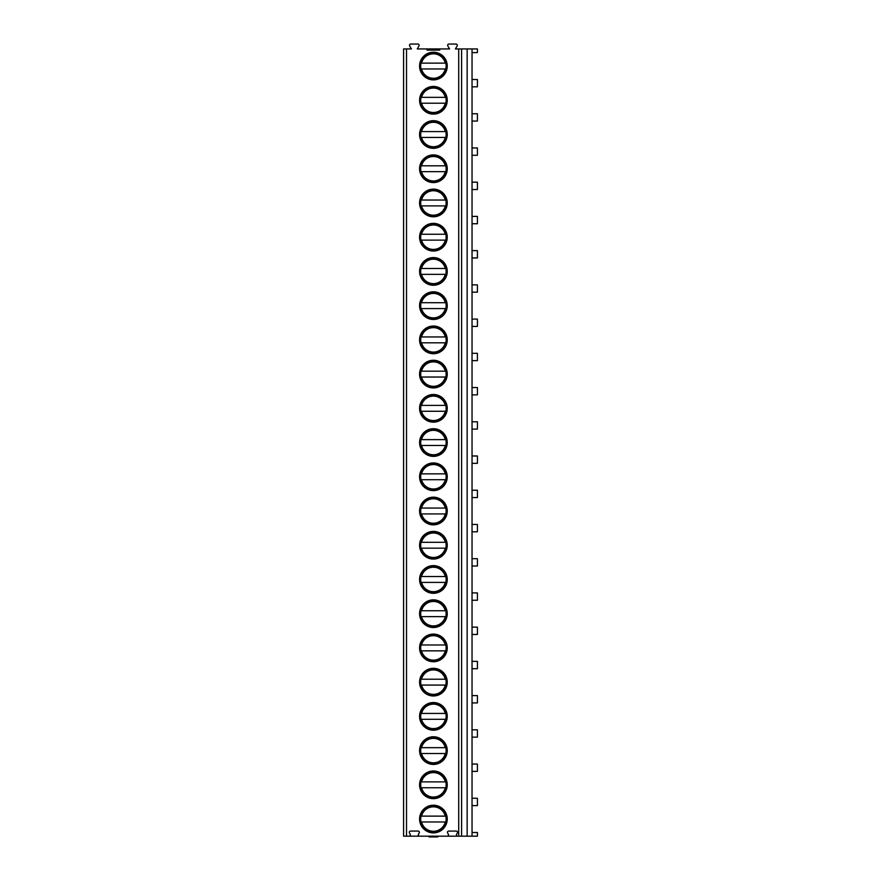 <?xml version="1.0" encoding="UTF-8"?>
<svg xmlns="http://www.w3.org/2000/svg" width="881" height="881" viewBox="0 0 881 881"><rect width="100%" height="100%" fill="white"/><g stroke="black" fill="none" stroke-linecap="round" stroke-linejoin="round"><path stroke-width="1.32" d="M427.054 48.94L427.054 50.118L439.762 50.118L439.762 48.94L417.275 48.94L418.993 45.955A1.266 1.266 0 0 0 417.891 44.05L410.788 44.05A1.266 1.266 0 0 0 409.687 45.955L411.405 48.94L403.586 48.94L403.586 836.168L409.103 836.168A1.266 1.266 0 0 0 410.205 834.263L409.478 832.986A1.266 1.266 0 0 1 410.579 831.08L418.112 831.08A1.266 1.266 0 0 1 419.202 832.986L418.475 834.263A1.266 1.266 0 0 0 419.576 836.168L447.251 836.168A1.266 1.266 0 0 0 448.352 834.263L447.614 832.986A1.266 1.266 0 0 1 448.715 831.08L456.248 831.08A1.266 1.266 0 0 1 457.349 832.986L456.611 834.263A1.266 1.266 0 0 0 457.713 836.168L472.04 836.168L472.04 48.94L477.414 48.94L477.414 52.607L472.04 52.607M439.762 48.94L449.541 48.94L447.823 45.955A1.266 1.266 0 0 1 448.925 44.05L456.039 44.05A1.266 1.266 0 0 1 457.14 45.955L455.411 48.94L472.04 48.94M447.251 784.828A13.843 13.843 0 0 0 433.408 770.985A13.843 13.843 0 0 0 419.576 784.828A13.843 13.843 0 0 0 433.408 798.66A13.843 13.843 0 0 0 447.251 784.828M447.251 750.601A13.843 13.843 0 0 0 433.408 736.758A13.843 13.843 0 0 0 419.576 750.601A13.843 13.843 0 0 0 433.408 764.433A13.843 13.843 0 0 0 447.251 750.601M447.251 716.374A13.843 13.843 0 0 0 433.408 702.531A13.843 13.843 0 0 0 419.576 716.374A13.843 13.843 0 0 0 433.408 730.206A13.843 13.843 0 0 0 447.251 716.374M447.251 682.147A13.843 13.843 0 0 0 433.408 668.305A13.843 13.843 0 0 0 419.576 682.147A13.843 13.843 0 0 0 433.408 695.979A13.843 13.843 0 0 0 447.251 682.147M447.251 647.92A13.843 13.843 0 0 0 433.408 634.078A13.843 13.843 0 0 0 419.576 647.92A13.843 13.843 0 0 0 433.408 661.752A13.843 13.843 0 0 0 447.251 647.92M447.251 613.694A13.843 13.843 0 0 0 433.408 599.851A13.843 13.843 0 0 0 419.576 613.694A13.843 13.843 0 0 0 433.408 627.525A13.843 13.843 0 0 0 447.251 613.694M447.251 579.467A13.843 13.843 0 0 0 433.408 565.624A13.843 13.843 0 0 0 419.576 579.467A13.843 13.843 0 0 0 433.408 593.298A13.843 13.843 0 0 0 447.251 579.467M447.251 545.24A13.843 13.843 0 0 0 433.408 531.397A13.843 13.843 0 0 0 419.576 545.24A13.843 13.843 0 0 0 433.408 559.072A13.843 13.843 0 0 0 447.251 545.24M447.251 511.013A13.843 13.843 0 0 0 433.408 497.17A13.843 13.843 0 0 0 419.576 511.013A13.843 13.843 0 0 0 433.408 524.845A13.843 13.843 0 0 0 447.251 511.013M447.251 476.786A13.843 13.843 0 0 0 433.408 462.943A13.843 13.843 0 0 0 419.576 476.786A13.843 13.843 0 0 0 433.408 490.618A13.843 13.843 0 0 0 447.251 476.786M447.251 442.548A13.843 13.843 0 0 0 433.408 428.717A13.843 13.843 0 0 0 419.576 442.548A13.843 13.843 0 0 0 433.408 456.391A13.843 13.843 0 0 0 447.251 442.548M447.251 408.321A13.843 13.843 0 0 0 433.408 394.49A13.843 13.843 0 0 0 419.576 408.321A13.843 13.843 0 0 0 433.408 422.164A13.843 13.843 0 0 0 447.251 408.321M447.251 374.095A13.843 13.843 0 0 0 433.408 360.263A13.843 13.843 0 0 0 419.576 374.095A13.843 13.843 0 0 0 433.408 387.937A13.843 13.843 0 0 0 447.251 374.095M447.251 339.868A13.843 13.843 0 0 0 433.408 326.036A13.843 13.843 0 0 0 419.576 339.868A13.843 13.843 0 0 0 433.408 353.71A13.843 13.843 0 0 0 447.251 339.868M447.251 305.641A13.843 13.843 0 0 0 433.408 291.809A13.843 13.843 0 0 0 419.576 305.641A13.843 13.843 0 0 0 433.408 319.484A13.843 13.843 0 0 0 447.251 305.641M447.251 271.414A13.843 13.843 0 0 0 433.408 257.582A13.843 13.843 0 0 0 419.576 271.414A13.843 13.843 0 0 0 433.408 285.257A13.843 13.843 0 0 0 447.251 271.414M447.251 237.187A13.843 13.843 0 0 0 433.408 223.356A13.843 13.843 0 0 0 419.576 237.187A13.843 13.843 0 0 0 433.408 251.03A13.843 13.843 0 0 0 447.251 237.187M447.251 202.96A13.843 13.843 0 0 0 433.408 189.129A13.843 13.843 0 0 0 419.576 202.96A13.843 13.843 0 0 0 433.408 216.803A13.843 13.843 0 0 0 447.251 202.96M447.251 168.734A13.843 13.843 0 0 0 433.408 154.902A13.843 13.843 0 0 0 419.576 168.734A13.843 13.843 0 0 0 433.408 182.576A13.843 13.843 0 0 0 447.251 168.734M447.251 134.507A13.843 13.843 0 0 0 433.408 120.675A13.843 13.843 0 0 0 419.576 134.507A13.843 13.843 0 0 0 433.408 148.349A13.843 13.843 0 0 0 447.251 134.507M447.251 100.28A13.843 13.843 0 0 0 433.408 86.448A13.843 13.843 0 0 0 419.576 100.28A13.843 13.843 0 0 0 433.408 114.123A13.843 13.843 0 0 0 447.251 100.28M447.251 66.053A13.843 13.843 0 0 0 433.408 52.21A13.843 13.843 0 0 0 419.576 66.053A13.843 13.843 0 0 0 433.408 79.896A13.843 13.843 0 0 0 447.251 66.053M447.251 819.055A13.843 13.843 0 0 0 433.408 805.212A13.843 13.843 0 0 0 419.576 819.055A13.843 13.843 0 0 0 433.408 832.886A13.843 13.843 0 0 0 447.251 819.055M446.127 819.055A12.708 12.708 0 0 1 433.408 831.763A12.708 12.708 0 0 1 420.7 819.055A12.708 12.708 0 0 1 433.408 806.346A12.708 12.708 0 0 1 446.127 819.055M446.282 821.984L420.534 821.984M421.041 821.984L421.547 821.984A12.224 12.224 0 0 0 445.279 821.984L445.775 821.984M445.775 816.125L421.041 816.125M420.534 816.125L421.547 816.125A12.224 12.224 0 0 1 445.279 816.125L446.282 816.125M446.127 784.828A12.708 12.708 0 0 1 433.408 797.536A12.708 12.708 0 0 1 420.7 784.828A12.708 12.708 0 0 1 433.408 772.108A12.708 12.708 0 0 1 446.127 784.828M445.775 781.888L421.041 781.888M445.279 787.757L421.547 787.757A12.224 12.224 0 0 0 445.279 787.757M420.534 781.888L421.547 781.888A12.224 12.224 0 0 1 445.279 781.888L446.282 781.888M446.127 750.601A12.708 12.708 0 0 1 433.408 763.309A12.708 12.708 0 0 1 420.7 750.601A12.708 12.708 0 0 1 433.408 737.882A12.708 12.708 0 0 1 446.127 750.601M445.775 747.661L421.041 747.661M445.279 753.53L421.547 753.53A12.224 12.224 0 0 0 445.279 753.53M420.534 747.661L421.547 747.661A12.224 12.224 0 0 1 445.279 747.661L446.282 747.661M446.127 716.374A12.708 12.708 0 0 1 433.408 729.083A12.708 12.708 0 0 1 420.7 716.374A12.708 12.708 0 0 1 433.408 703.655A12.708 12.708 0 0 1 446.127 716.374M445.775 713.434L421.041 713.434M445.279 719.303L421.547 719.303A12.224 12.224 0 0 0 445.279 719.303M420.534 713.434L421.547 713.434A12.224 12.224 0 0 1 445.279 713.434L446.282 713.434M446.127 682.147A12.708 12.708 0 0 1 433.408 694.856A12.708 12.708 0 0 1 420.7 682.147A12.708 12.708 0 0 1 433.408 669.428A12.708 12.708 0 0 1 446.127 682.147M445.775 679.207L421.041 679.207M445.279 685.077L421.547 685.077A12.224 12.224 0 0 0 445.279 685.077M420.534 679.207L421.547 679.207A12.224 12.224 0 0 1 445.279 679.207L446.282 679.207M446.127 647.92A12.708 12.708 0 0 1 433.408 660.629A12.708 12.708 0 0 1 420.7 647.92A12.708 12.708 0 0 1 433.408 635.201A12.708 12.708 0 0 1 446.127 647.92M445.775 644.98L421.041 644.98M445.279 650.85L421.547 650.85A12.224 12.224 0 0 0 445.279 650.85M420.534 644.98L421.547 644.98A12.224 12.224 0 0 1 445.279 644.98L446.282 644.98M446.127 613.694A12.708 12.708 0 0 1 433.408 626.402A12.708 12.708 0 0 1 420.7 613.694A12.708 12.708 0 0 1 433.408 600.974A12.708 12.708 0 0 1 446.127 613.694M445.775 610.753L421.041 610.753M445.279 616.623L421.547 616.623A12.224 12.224 0 0 0 445.279 616.623M420.534 610.753L421.547 610.753A12.224 12.224 0 0 1 445.279 610.753L446.282 610.753M446.127 579.467A12.708 12.708 0 0 1 433.408 592.175A12.708 12.708 0 0 1 420.7 579.467A12.708 12.708 0 0 1 433.408 566.747A12.708 12.708 0 0 1 446.127 579.467M445.775 576.526L421.041 576.526M445.279 582.396L421.547 582.396A12.224 12.224 0 0 0 445.279 582.396M420.534 576.526L421.547 576.526A12.224 12.224 0 0 1 445.279 576.526L446.282 576.526M446.127 545.24A12.708 12.708 0 0 1 433.408 557.948A12.708 12.708 0 0 1 420.7 545.24A12.708 12.708 0 0 1 433.408 532.52A12.708 12.708 0 0 1 446.127 545.24M445.775 542.3L421.041 542.3M445.279 548.169L421.547 548.169A12.224 12.224 0 0 0 445.279 548.169M420.534 542.3L421.547 542.3A12.224 12.224 0 0 1 445.279 542.3L446.282 542.3M446.127 511.013A12.708 12.708 0 0 1 433.408 523.721A12.708 12.708 0 0 1 420.7 511.013A12.708 12.708 0 0 1 433.408 498.294A12.708 12.708 0 0 1 446.127 511.013M445.775 508.073L421.041 508.073M445.279 513.942L421.547 513.942A12.224 12.224 0 0 0 445.279 513.942M420.534 508.073L421.547 508.073A12.224 12.224 0 0 1 445.279 508.073L446.282 508.073M446.127 476.786A12.708 12.708 0 0 1 433.408 489.495A12.708 12.708 0 0 1 420.7 476.786A12.708 12.708 0 0 1 433.408 464.067A12.708 12.708 0 0 1 446.127 476.786M445.775 473.846L421.041 473.846M445.279 479.716L421.547 479.716A12.224 12.224 0 0 0 445.279 479.716M420.534 473.846L421.547 473.846A12.224 12.224 0 0 1 445.279 473.846L446.282 473.846M446.127 442.548A12.708 12.708 0 0 1 433.408 455.268A12.708 12.708 0 0 1 420.7 442.548A12.708 12.708 0 0 1 433.408 429.84A12.708 12.708 0 0 1 446.127 442.548M445.775 439.619L421.041 439.619M445.279 445.489L421.547 445.489A12.224 12.224 0 0 0 445.279 445.489M420.534 439.619L421.547 439.619A12.224 12.224 0 0 1 445.279 439.619L446.282 439.619M446.127 408.321A12.708 12.708 0 0 1 433.408 421.041A12.708 12.708 0 0 1 420.7 408.321A12.708 12.708 0 0 1 433.408 395.613A12.708 12.708 0 0 1 446.127 408.321M445.775 405.392L421.041 405.392M445.279 411.262L421.547 411.262A12.224 12.224 0 0 0 445.279 411.262M420.534 405.392L421.547 405.392A12.224 12.224 0 0 1 445.279 405.392L446.282 405.392M446.127 374.095A12.708 12.708 0 0 1 433.408 386.814A12.708 12.708 0 0 1 420.7 374.095A12.708 12.708 0 0 1 433.408 361.386A12.708 12.708 0 0 1 446.127 374.095M445.775 371.165L421.041 371.165M445.279 377.035L421.547 377.035A12.224 12.224 0 0 0 445.279 377.035M420.534 371.165L421.547 371.165A12.224 12.224 0 0 1 445.279 371.165L446.282 371.165M446.127 339.868A12.708 12.708 0 0 1 433.408 352.587A12.708 12.708 0 0 1 420.7 339.868A12.708 12.708 0 0 1 433.408 327.159A12.708 12.708 0 0 1 446.127 339.868M445.775 336.938L421.041 336.938M445.279 342.808L421.547 342.808A12.224 12.224 0 0 0 445.279 342.808M420.534 336.938L421.547 336.938A12.224 12.224 0 0 1 445.279 336.938L446.282 336.938M446.127 305.641A12.708 12.708 0 0 1 433.408 318.36A12.708 12.708 0 0 1 420.7 305.641A12.708 12.708 0 0 1 433.408 292.933A12.708 12.708 0 0 1 446.127 305.641M445.775 302.712L421.041 302.712M445.279 308.581L421.547 308.581A12.224 12.224 0 0 0 445.279 308.581M420.534 302.712L421.547 302.712A12.224 12.224 0 0 1 445.279 302.712L446.282 302.712M446.127 271.414A12.708 12.708 0 0 1 433.408 284.134A12.708 12.708 0 0 1 420.7 271.414A12.708 12.708 0 0 1 433.408 258.706A12.708 12.708 0 0 1 446.127 271.414M445.775 268.485L421.041 268.485M445.279 274.354L421.547 274.354A12.224 12.224 0 0 0 445.279 274.354M420.534 268.485L421.547 268.485A12.224 12.224 0 0 1 445.279 268.485L446.282 268.485M446.127 237.187A12.708 12.708 0 0 1 433.408 249.907A12.708 12.708 0 0 1 420.7 237.187A12.708 12.708 0 0 1 433.408 224.479A12.708 12.708 0 0 1 446.127 237.187M445.775 234.258L421.041 234.258M445.279 240.128L421.547 240.128A12.224 12.224 0 0 0 445.279 240.128M420.534 234.258L421.547 234.258A12.224 12.224 0 0 1 445.279 234.258L446.282 234.258M446.127 202.96A12.708 12.708 0 0 1 433.408 215.68A12.708 12.708 0 0 1 420.7 202.96A12.708 12.708 0 0 1 433.408 190.252A12.708 12.708 0 0 1 446.127 202.96M445.775 200.031L421.041 200.031M445.279 205.901L421.547 205.901A12.224 12.224 0 0 0 445.279 205.901M420.534 200.031L421.547 200.031A12.224 12.224 0 0 1 445.279 200.031L446.282 200.031M446.127 168.734A12.708 12.708 0 0 1 433.408 181.453A12.708 12.708 0 0 1 420.7 168.734A12.708 12.708 0 0 1 433.408 156.025A12.708 12.708 0 0 1 446.127 168.734M445.775 165.804L421.041 165.804M445.279 171.674L421.547 171.674A12.224 12.224 0 0 0 445.279 171.674M420.534 165.804L421.547 165.804A12.224 12.224 0 0 1 445.279 165.804L446.282 165.804M446.127 134.507A12.708 12.708 0 0 1 433.408 147.226A12.708 12.708 0 0 1 420.7 134.507A12.708 12.708 0 0 1 433.408 121.798A12.708 12.708 0 0 1 446.127 134.507M445.775 131.577L421.041 131.577M445.279 137.447L421.547 137.447A12.224 12.224 0 0 0 445.279 137.447M420.534 131.577L421.547 131.577A12.224 12.224 0 0 1 445.279 131.577L446.282 131.577M446.127 100.28A12.708 12.708 0 0 1 433.408 112.988A12.708 12.708 0 0 1 420.7 100.28A12.708 12.708 0 0 1 433.408 87.571A12.708 12.708 0 0 1 446.127 100.28M445.775 97.351L421.041 97.351M445.279 103.209L421.547 103.209A12.224 12.224 0 0 0 445.279 103.209M420.534 97.351L421.547 97.351A12.224 12.224 0 0 1 445.279 97.351L446.282 97.351M446.127 66.053A12.708 12.708 0 0 1 433.408 78.761A12.708 12.708 0 0 1 420.7 66.053A12.708 12.708 0 0 1 433.408 53.345A12.708 12.708 0 0 1 446.127 66.053M445.775 63.124L421.041 63.124M445.279 68.982L421.547 68.982A12.224 12.224 0 0 0 445.279 68.982M420.534 63.124L421.547 63.124A12.224 12.224 0 0 1 445.279 63.124L446.282 63.124M457.713 836.168L447.251 836.168M472.04 832.501L477.414 832.501L477.414 836.168L472.04 836.168M419.576 836.168L409.103 836.168M467.15 836.168L467.15 48.94M472.04 805.608L477.414 805.608L477.414 798.274L472.04 798.274M472.04 771.382L477.414 771.382L477.414 764.047L472.04 764.047M472.04 737.155L477.414 737.155L477.414 729.82L472.04 729.82M472.04 702.928L477.414 702.928L477.414 695.594L472.04 695.594M472.04 668.701L477.414 668.701L477.414 661.367L472.04 661.367M472.04 634.474L477.414 634.474L477.414 627.14L472.04 627.14M472.04 600.247L477.414 600.247L477.414 592.913L472.04 592.913M472.04 566.02L477.414 566.02L477.414 558.686L472.04 558.686M472.04 531.794L477.414 531.794L477.414 524.459L472.04 524.459M472.04 497.567L477.414 497.567L477.414 490.232L472.04 490.232M472.04 463.34L477.414 463.34L477.414 455.995L472.04 455.995M472.04 429.102L477.414 429.102L477.414 421.768L472.04 421.768M472.04 394.875L477.414 394.875L477.414 387.541L472.04 387.541M472.04 360.648L477.414 360.648L477.414 353.314L472.04 353.314M472.04 326.422L477.414 326.422L477.414 319.087L472.04 319.087M472.04 292.195L477.414 292.195L477.414 284.86L472.04 284.86M472.04 257.968L477.414 257.968L477.414 250.633L472.04 250.633M472.04 223.741L477.414 223.741L477.414 216.407L472.04 216.407M472.04 189.514L477.414 189.514L477.414 182.18L472.04 182.18M472.04 155.287L477.414 155.287L477.414 147.953L472.04 147.953M472.04 121.06L477.414 121.06L477.414 113.726L472.04 113.726M472.04 86.834L477.414 86.834L477.414 79.499L472.04 79.499M436.921 836.168L437.747 836.95L429.069 836.95L429.895 836.168M429.069 836.95L428.518 836.168M438.298 836.168L437.747 836.95M406.515 836.168L406.515 48.94M458.704 836.168L458.704 48.94M461.589 836.168L461.589 48.94"/></g></svg>
